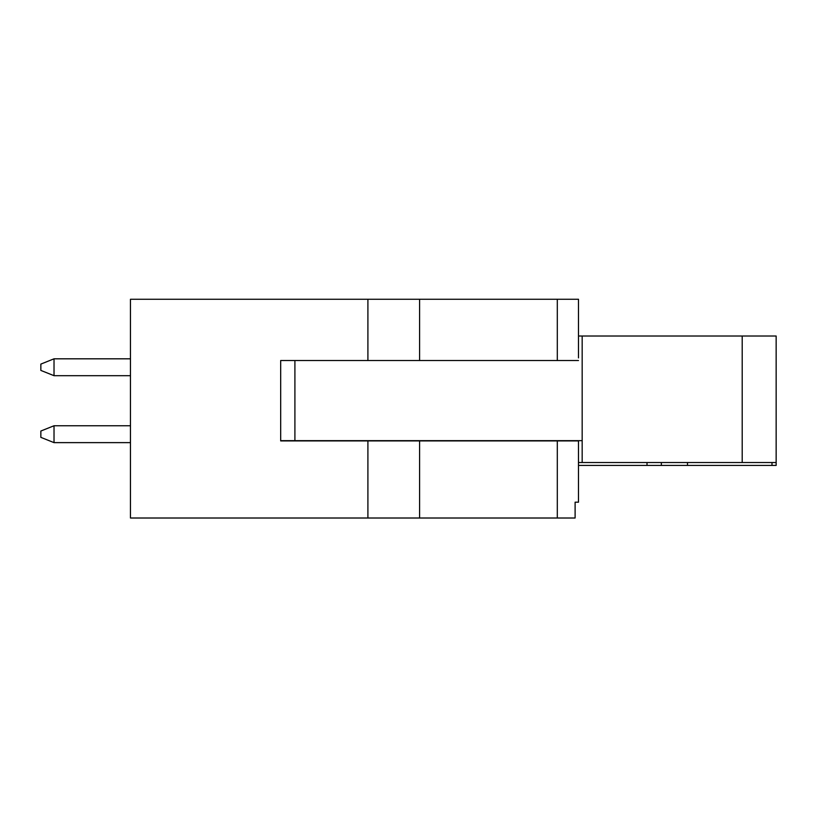 <?xml version="1.0" encoding="UTF-8"?>
<svg xmlns="http://www.w3.org/2000/svg" width="817" height="817" viewBox="0 0 817 817"><rect width="100%" height="100%" fill="white"/><g stroke="black" fill="none" stroke-linecap="round" stroke-linejoin="round"><path stroke-width="1.23" d="M578.487 357.897L578.487 299.257L130.454 299.257L130.454 518.009L575.107 518.009L575.107 502.189L578.487 502.189L578.487 440.914L557.306 440.914L557.306 518.009M367.905 299.257L367.905 360.532L280.68 360.532L280.68 440.914L557.306 440.914M557.306 299.257L557.306 360.532L578.487 360.532M557.306 360.532L367.905 360.532M401.964 299.257L470.429 299.257M582.174 440.649L582.174 336.022L776.15 336.022L776.15 462.524L582.174 462.524L582.174 440.649L280.68 440.649M294.906 360.532L294.906 440.649M582.174 336.022L578.487 336.022M578.487 462.524L582.174 462.524M578.487 465.424L776.15 465.424L776.15 462.524M687.485 462.524L687.485 465.424M647.013 465.424L647.013 462.524M661.351 462.524L661.351 465.424M130.454 442.63L54.024 442.63L54.024 425.759L130.454 425.759M54.024 442.63L40.85 437.361L40.85 431.029L54.024 425.759M130.454 375.687L54.024 375.687L54.024 358.816L130.454 358.816M54.024 375.687L40.85 370.418L40.85 364.096L54.024 358.816M419.591 440.914L419.591 518.009M367.905 440.914L367.905 518.009M419.591 299.257L419.591 360.532M742.204 336.022L742.204 462.524M771.994 465.424L771.994 462.524"/></g></svg>
